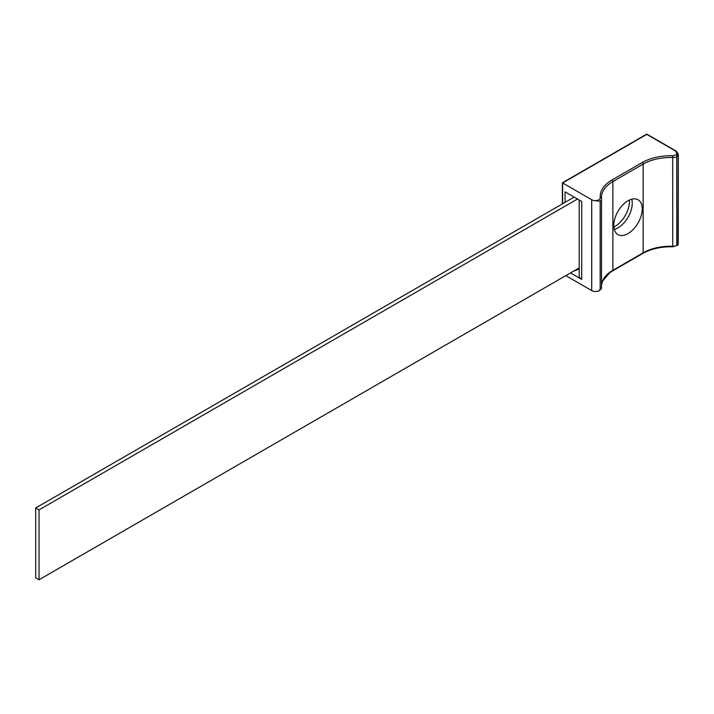 <?xml version="1.0" encoding="UTF-8"?>
<svg xmlns="http://www.w3.org/2000/svg" width="714" height="714" viewBox="0 0 714 714"><rect width="100%" height="100%" fill="white"/><g stroke="black" fill="none" stroke-linecap="round" stroke-linejoin="round"><path stroke-width="1.07" d="M613.861 227.061A20.751 11.986 120 0 0 614.843 226.534A20.751 11.986 120 0 0 629.489 200M628.008 233.612A20.108 11.611 120 0 0 641.145 215.887A20.108 11.611 120 0 0 638.066 199.768A20.108 11.611 120 0 0 628.008 200.768A20.108 11.611 120 0 0 614.87 218.493A20.108 11.611 120 0 0 617.949 234.603A20.108 11.611 120 0 0 628.008 233.612M631.747 199.188A20.108 11.611 -60 0 1 618.021 227.846A20.108 11.611 -60 0 1 614.29 229.426M676.881 156.42L677.077 245.5L677.854 244.92A6.417 3.704 0 0 0 678.3 243.563L678.3 154.126A6.417 3.704 180 0 1 677.854 155.482L676.792 156.812L677.059 154.599L672.766 155.732C660.932 155.509 650.757 157.776 642.234 162.515L611.969 179.982C603.767 184.899 599.849 190.781 600.224 197.608C599.992 199.536 598.207 200.572 594.878 200.723A6.417 3.704 180 0 1 591.701 199.724L562.65 182.954L646.768 134.384A0.857 0.491 -120 0 0 646.34 134.348L562.4 182.802L562.4 203.883M591.701 199.724L591.701 290.553L565.827 275.622M570.522 272.918L581.714 279.379L581.714 201.464L565.077 191.861L565.077 202.339M591.701 290.553A6.417 3.704 0 0 0 594.878 291.562L598.68 291.107L600.171 289.822L600.171 201.08L594.878 200.723M579.206 200.018L579.206 275.881A8.559 4.944 -0 0 0 581.714 279.379M573.931 270.945A8.559 4.944 -0 0 0 577.18 269.767L579.206 268.598M677.854 155.482A0.857 0.652 -145.8 0 0 677.059 154.599L675.819 151.154L646.768 134.384A0.857 0.491 120 0 1 647.196 134.348L646.34 134.348M642.234 162.515A1.285 0.741 60 0 1 643.135 164.086A39.002 22.518 180 0 1 672.695 157.517L672.722 246.803L677.764 245.223A0.857 0.652 -145.8 0 0 677.854 244.92M579.206 267.902L39.029 579.768L39.029 509.894L35.7 507.975L574.154 197.1M39.029 579.768L35.7 577.849L35.7 507.975M577.483 199.019L39.029 509.894M562.65 203.74L562.65 182.954M672.722 246.803C661.102 246.589 651.15 248.793 642.868 253.416A1.285 0.741 60 0 0 643.135 252.827A39.002 22.518 0 0 1 672.695 246.259A6.417 3.704 0 0 0 676.792 245.562L676.792 156.812A6.417 3.704 180 0 1 672.695 157.517L672.766 155.732M676.417 151.502A0.857 0.491 120 0 0 675.819 151.154M601.5 198.474A39.002 22.518 180 0 1 601.456 197.475L601.518 198.804A6.417 3.704 180 0 0 601.509 198.617A1.285 1.044 175 0 0 600.224 197.608M601.509 287.358A6.417 3.704 180 0 1 601.518 287.546L601.518 198.804A6.417 3.704 180 0 1 600.171 201.08M601.456 197.475A39.002 22.518 180 0 1 612.88 181.552A1.285 0.741 -120 0 0 611.969 179.982M642.868 253.416L612.612 270.883A1.285 0.741 -120 0 0 612.88 270.294L612.88 181.552L643.135 164.086L643.135 252.827L612.88 270.294A39.002 22.518 0 0 0 601.518 284.984M577.18 269.767L577.18 269.071M598.68 291.107L601.518 287.546A6.417 3.704 180 0 1 600.171 289.822M678.3 154.126L676.247 151.118L647.196 134.348M612.612 270.883L609.747 272.73L602.554 281.093L601.518 285.02M678.3 243.563L677.764 245.223"/></g></svg>
